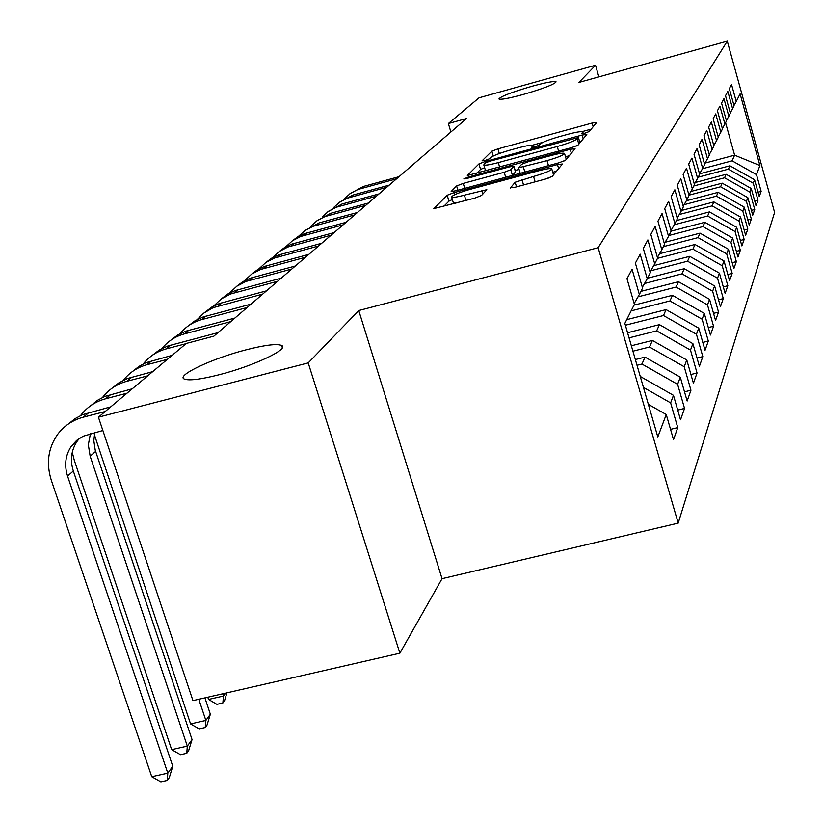 <?xml version="1.0" encoding="UTF-8"?>
<svg xmlns="http://www.w3.org/2000/svg" width="823" height="823" viewBox="0 0 823 823"><rect width="100%" height="100%" fill="white"/><g stroke="black" fill="none" stroke-linecap="round" stroke-linejoin="round"><path stroke-width="1.23" d="M584.927 133.172L589.227 131.515L596.716 122.432L592.118 123.049L497.936 148.87L491.856 151.175L482.083 160.814L485.148 160.454L489.51 158.788L490.786 157.522C493.584 155.465 500.178 152.955 510.569 149.981L518.5 147.811C526.977 145.558 531.802 144.797 532.965 145.517L531.596 147.379L534.806 146.875L539.137 145.218L540.269 143.984C542.882 141.968 549.425 139.468 559.897 136.484L567.891 134.293C576.676 131.968 581.645 131.176 582.797 131.947L581.624 133.686L584.927 133.172M246.2 349.796C212.283 358.416 175.217 375.823 184.486 379.125C189.331 380.823 200.884 379.362 219.144 374.753C253.494 366.06 289.83 348.839 281.631 345.475C276.94 343.541 265.129 344.981 246.2 349.796M531.905 86.292C511.659 92.207 500.662 96.435 498.933 98.966C500.662 99.892 508.665 98.421 522.944 94.552C543.293 88.606 554.332 84.368 556.081 81.847C554.332 80.901 546.277 82.372 531.905 86.292M510.239 187.716L515.208 187.212L545.371 179.064L552.254 176.369L562.438 164.014L557.469 164.569L453.957 192.644L447.177 195.257L433.824 208.61L474.562 198.189L481.527 195.473L486.825 189.691L464.378 195.164C457.012 197.098 452.753 197.726 451.621 197.067C452.29 195.308 458.432 192.747 470.046 189.372L538.396 170.845C546.205 168.797 550.659 168.149 551.77 168.89C551.009 170.628 544.939 173.139 533.551 176.441L515.147 182.233L510.332 188.025M308.214 362.902L399.875 653.195L442.044 578.682L358.766 310.538L308.214 362.902L98.421 417.189L186.327 343.428L213.857 336.175L466.579 118.491L448.36 123.553L450.891 132.009M358.766 310.538L598.146 247.702L727.275 41.15L774.597 212.406L678.193 523.13L598.146 247.702M598.866 76.878L595.523 65.254L578.95 82.423L727.275 41.15M595.523 65.254L479.048 97.803L448.36 123.553M571.594 147.646L577.962 145.187L586.809 134.447L582.108 135.044L485.22 161.524L478.935 163.921L467.32 175.515L571.594 147.646M575.051 148.716L565.566 160.218L558.951 162.8L455.829 190.771L451.158 191.481L456.611 185.947L463.246 183.395L504.19 172.264L510.764 169.733L513.912 166.215L509.2 166.935L467.053 178.406L463.853 178.9L468.472 176.996L570.216 149.302L575.051 148.716M758.014 192.181L761.131 191.358L756.491 174.62L759.907 165.536L740.093 93.843L736.246 101.496L731.544 84.522L729.322 88.647L734.085 105.807L732.614 108.739L727.82 91.456L725.505 95.735L730.361 113.224L728.839 116.259L723.942 98.647L721.545 103.101L726.493 120.919L724.909 124.088L719.909 106.136L717.419 110.766L722.471 128.933L720.825 132.225L715.722 113.924L713.119 118.749L718.284 137.266L716.566 140.702L711.35 122.03L708.644 127.061L713.922 145.959L712.132 149.539L706.803 130.476L703.974 135.723L709.375 155.012L707.502 158.746L702.05 139.293L699.108 144.776L704.632 164.466L702.677 168.365L697.091 148.5L694.015 154.22L699.673 174.353L697.626 178.426L691.917 158.119L688.686 164.106L694.489 184.681L692.349 188.94L686.495 168.19L683.121 174.455L689.057 195.483L686.814 199.958L680.816 178.735L677.278 185.298L683.368 206.82L681.022 211.501L674.86 189.784L671.157 196.676L677.401 218.702L674.932 223.619L668.615 201.388L664.717 208.62L671.136 231.181L668.543 236.355L662.052 213.569L657.947 221.192L664.552 244.308L661.815 249.75L655.139 226.397L650.828 234.421L657.608 258.134L654.727 263.864L647.866 239.915L643.308 248.381L650.293 272.701L647.259 278.75L640.191 254.173L635.377 263.113L642.568 288.091L639.358 294.49L632.074 269.244L626.982 278.699L634.399 304.356L624.852 323.377L657.814 436.941L666.249 414.525L648.359 404.34M761.131 191.358L759.259 196.656L754.568 179.733L753.261 183.21L728.406 169.147L698.243 177.182M754.753 201.1L757.993 200.256L753.261 183.21M757.993 200.256L756.049 205.75L751.265 188.518L749.907 192.129L724.569 177.789L693.84 185.967M751.368 210.369L754.732 209.495L749.907 192.129M754.732 209.495L752.716 215.204L747.829 197.643L746.42 201.398L720.588 186.78L688.964 195.164M747.84 220.008L751.337 219.093L746.42 201.398M751.337 219.093L749.239 225.039L744.259 207.139L742.788 211.048L716.442 196.131L684.108 204.68M744.167 230.039L747.819 229.082L742.788 211.048M747.819 229.082L745.628 235.275L740.546 217.025L739.013 221.089L712.121 205.863L679.284 214.515M740.35 240.47L744.146 239.483L739.013 221.089M744.146 239.483L741.873 245.933L736.667 227.313L735.073 231.551L707.626 216.007L674.274 224.761M736.359 251.344L740.319 250.315L735.073 231.551M740.319 250.315L737.953 257.033L732.635 238.042L730.968 242.466L702.935 226.582L668.986 235.471M732.192 262.681L736.338 261.611L730.968 242.466M736.338 261.611L733.859 268.627L728.417 249.246L726.688 253.854L698.038 237.621L663.369 246.663M727.841 274.522L732.172 273.411L726.688 253.854M732.172 273.411L729.59 280.736L724.024 260.932L722.213 265.757L692.915 249.153L657.495 258.36M723.294 286.888L727.83 285.725L722.213 265.757M727.83 285.725L725.125 293.389L719.425 273.154L717.533 278.205L687.565 261.21L650.777 270.746M718.53 299.819L723.283 298.605L717.533 278.205M723.283 298.605L720.454 306.619L714.611 285.951L712.625 291.229L681.969 273.833L644.532 283.503M713.541 313.357L718.53 312.092L712.625 291.229M718.53 312.092L715.557 320.486L709.57 299.346L707.492 304.891L676.095 287.073L637.99 296.856M708.305 327.544L713.541 326.227L707.492 304.891M713.541 326.227L710.434 335.033L704.293 313.398L702.101 319.211L669.943 300.951L631.128 310.878M702.801 342.43L708.305 341.051L702.101 319.211M708.305 341.051L705.044 350.3L698.737 328.151L696.443 334.261L663.472 315.528L625.387 325.229M697.019 358.067L702.811 356.616L696.443 334.261M702.811 356.616L699.385 366.338L692.904 343.654L690.487 350.084L656.672 330.867L629.06 337.862M690.929 374.506L697.04 372.994L690.487 350.084M697.04 372.994L693.429 383.23L686.773 359.98L684.222 366.749L649.512 347.018L632.928 351.195M684.499 391.83L690.95 390.236L684.222 366.749M690.95 390.236L687.143 401.027L680.302 377.181L677.607 384.32L641.95 364.044L637.023 365.278M677.72 410.091L684.541 408.414L677.607 384.32M684.541 408.414L680.518 419.802L673.471 395.328L670.632 402.879L643.442 387.407M670.539 429.369L677.761 427.61L670.632 402.879M677.761 427.61L673.512 439.657L666.249 414.525M639.358 294.49L634.163 303.522M647.259 278.75L642.341 287.299M673.471 395.328L640.253 376.44M654.727 263.864L650.077 271.96M641.95 364.044L645.026 357.12L635.356 359.548M680.302 377.181L645.026 357.12M661.815 249.75L657.412 257.424M649.512 347.018L652.423 340.455L631.354 345.773M686.773 359.98L652.423 340.455M668.543 236.355L664.356 243.639M656.672 330.867L659.439 324.632L627.568 332.729M692.904 343.654L659.439 324.632M674.932 223.619L670.961 230.543M663.472 315.528L666.095 309.613L626.725 319.663M698.737 328.151L666.095 309.613M681.022 211.501L677.236 218.095M669.943 300.951L672.442 295.313L633.998 305.168M704.293 313.398L672.442 295.313M686.814 199.958L683.213 206.244M676.095 287.073L678.481 281.703L640.922 291.373M709.57 299.346L678.481 281.703M692.349 188.94L688.902 194.938M681.969 273.833L684.242 268.72L647.536 278.205M714.611 285.951L684.242 268.72M697.626 178.426L694.334 184.146M687.565 261.21L689.736 256.323L653.688 265.675M719.425 273.154L689.736 256.323M702.677 168.365L699.529 173.848L729.898 165.783L728.406 169.147M692.915 249.153L694.993 244.472L659.542 253.71M724.024 260.932L694.993 244.472M707.502 158.746L704.498 163.993M698.038 237.621L700.023 233.146L665.149 242.26M728.417 249.246L700.023 233.146M712.132 149.539L709.251 154.559M702.935 226.582L704.827 222.292L671.126 231.14M732.635 238.042L704.827 222.292M716.566 140.702L713.798 145.517M707.626 216.007L709.447 211.902L676.465 220.574M736.667 227.313L709.447 211.902M720.825 132.225L718.17 136.844M712.121 205.863L713.87 201.923L681.547 210.451M740.546 217.025L713.87 201.923M724.909 124.088L722.357 128.522M716.442 196.131L718.119 192.345L686.361 200.75M744.259 207.139L718.119 192.345M728.839 116.259L726.39 120.528M720.588 186.78L722.203 183.148L690.909 191.45M747.829 197.643L722.203 183.148M732.614 108.739L730.258 112.844M724.569 177.789L726.123 174.291L695.291 182.5M751.265 188.518L726.123 174.291M736.246 101.496L733.982 105.447M754.568 179.733L729.898 165.783M98.421 417.189L192.942 700.62L399.875 653.195M442.044 578.682L678.193 523.13M705.013 163.098L734.61 155.177L725.588 122.74M756.491 174.62L732.1 160.824L702.461 168.746M732.1 160.824L734.61 155.177L759.907 165.536M591.202 129.129L581.995 131.649M543.057 142.297L532.275 145.249M484.624 167.686L480.57 169.425L476.445 173.56M581.161 141.299L579.639 141.71M578.363 137.513L489.788 161.236L485.385 162.913L483.79 164.888C484.994 165.608 489.829 164.837 498.296 162.604L557.253 146.515C568.065 143.428 574.742 140.856 577.273 138.809L578.363 137.513L579.906 142.821M485.395 170.268L486.825 170.742M576.007 146.206L578.013 145.115M512.595 175.371L515.465 171.873M515.167 170.454L519.056 169.394M565.504 156.771L569.249 155.753M547.028 160.629C557.932 157.46 563.765 155.074 564.537 153.448C563.488 152.749 559.156 153.407 551.533 155.413L528.16 161.771L521.679 164.271L518.583 167.779L547.028 160.629L548.488 165.629M563.446 161.329L565.72 160.022M566.245 159.395L564.568 153.551M547.984 178.282L552.449 176.122M453.339 202.787L455.891 203.24M452.362 199.547L448.947 201.141L443.515 206.583M556.482 171.246L552.747 172.254M349.59 193.971L363.241 186.492L399.011 176.688M344.508 198.59L350.691 193.189L358.036 189.455L396.593 178.776M338.891 202.715L352.8 195.092L389.207 185.134M333.624 207.519L339.93 201.985L347.44 198.148L386.697 187.305M327.791 211.799L341.977 204.022L379.022 193.909M322.318 216.788L328.758 211.11L336.442 207.18L376.42 196.152M316.258 221.222L330.723 213.291L368.447 203.014M310.58 226.418L317.164 220.585L325.013 216.562L365.741 205.349M304.273 231.026L319.036 222.92L357.46 212.478M298.379 236.438L305.096 230.44L313.141 226.304L354.641 214.906M291.815 241.211L297.751 236.798L304.489 233.67L346.03 222.323M285.684 246.859L292.556 240.697L300.796 236.448L343.098 224.854M278.843 251.828L284.902 247.312L291.784 244.112L334.128 232.58M272.464 257.712L279.491 251.365L287.937 247.003L331.083 235.203M265.335 262.876L271.518 258.257L278.555 254.996L321.731 243.258M258.7 269.018L265.87 262.486L274.532 258.011L318.552 245.995M251.241 274.398L257.558 269.677L264.759 266.333L308.81 254.389M244.328 280.818L251.673 274.09L260.562 269.481L305.487 257.249M236.54 286.414L242.991 281.579L250.357 278.164L295.313 266.014M229.329 293.142L236.849 286.198L245.974 281.445L291.846 268.998M221.192 298.975L227.786 294.017L235.316 290.529L281.219 278.153M213.661 306.022L221.356 298.852L230.738 293.955L277.598 281.271M205.133 312.112L211.881 307.03L219.597 303.45L266.487 290.848M197.273 319.489L203.713 313.172L213.095 307.699L262.691 294.109M188.333 325.857L195.236 320.641L203.137 316.968L251.056 304.129M180.114 333.603C185.751 326.68 192.963 322.009 201.728 319.602L247.085 307.555M170.731 340.249L177.799 334.899L185.895 331.144L234.894 318.059M162.131 348.396C167.902 341.216 175.309 336.391 184.352 333.912L230.728 321.639M152.265 355.351L159.508 349.857L167.82 345.999L217.941 332.657M143.253 363.931C149.158 356.482 156.782 351.483 166.123 348.931L186.019 343.685M132.884 371.214L138.974 366.389L145.887 362.717L172.1 355.371M123.429 380.247C129.478 372.521 137.328 367.336 146.988 364.702L167.347 359.363M222.755 693.789L223.496 696.032L225.574 693.141M226.942 692.832L224.566 700.599L222.858 702.986L216.891 704.344L208.548 699.447L207.808 697.215M208.548 699.447L223.496 696.032L222.858 702.986M112.504 387.89L118.749 382.921L127.339 378.549L152.708 371.646M102.577 397.427C108.77 389.392 116.856 384.012 126.855 381.296L147.698 375.844M198.806 699.272L205.863 720.444L210.349 714.23L204.917 697.873M210.349 714.23L207.057 725.001L205.256 727.511L199.156 728.89L190.566 723.921L94.336 434.585M190.566 723.921L205.863 720.444L205.256 727.511M91.044 405.441L97.453 400.328L104.747 396.449L132.287 388.775M80.613 415.522C86.95 407.159 95.303 401.573 105.653 398.764L127.009 393.199M94.768 432.589L93.812 440.603L95.211 450.099L192.047 739.579L187.315 746.122L186.759 753.292L180.504 754.691L171.657 749.65L74.286 460.273L72.259 452.259M90.407 433.721L88.328 444.79L90.16 456.22L187.315 746.122L171.657 749.65M192.047 739.579L188.652 750.648L186.759 753.292M68.422 423.948L75.006 418.67L82.506 414.679L110.766 406.84M102.865 430.511L83.102 436.231L76.632 440.418L71.436 446.056C65.418 455.068 64.122 465.067 67.548 476.064L167.799 773.157L151.761 776.727L51.283 480.19C46.037 463.4 48.115 448.175 57.517 434.534C64.009 425.861 72.599 420.069 83.308 417.179L105.2 411.51M79.625 438.186L77.197 441.19C71.21 450.14 69.914 460.078 73.319 471.003L172.779 766.264L167.799 773.157L167.285 780.43L160.876 781.85L151.761 776.727M172.779 766.264L169.281 777.653L167.285 780.43M583.023 133.624L582.663 132.39M533.15 147.276L532.79 146.031M493.286 156L491.856 151.175M499.314 153.531L497.936 148.87M593.177 126.721L592.118 123.049M480.57 169.425L478.935 163.921M485.58 162.759L485.22 161.524M583.198 138.83L582.108 135.044M499.674 167.234L498.296 162.604M558.611 151.185L557.253 146.515M578.816 144.148L577.273 138.809M457.886 190.216L456.611 185.947M464.728 188.354L463.246 183.395M505.672 177.254L504.19 172.264M512.441 175.412L510.764 169.733M515.548 172.141L513.85 166.4M468.75 177.943L468.472 176.996M571.347 153.201L570.216 149.302M524.848 172.048L523.377 167.048M516.515 186.862L515.147 182.233M523.551 184.959L521.967 179.579M535.135 181.832L533.551 176.441M465.983 200.514L464.378 195.164M482.998 193.909L481.959 190.411M448.947 201.141L447.177 195.257M454.594 194.753L453.957 192.644M558.652 168.612L557.469 164.569M363.241 186.492L360.669 188.611M352.8 195.092L350.135 197.294M341.977 204.022L339.199 206.306M330.723 213.291L327.842 215.667M319.036 222.92L316.042 225.389M306.876 232.94L303.759 235.512M294.223 243.371L290.982 246.046M281.044 254.235L277.66 257.013M267.3 265.551L263.772 268.463M252.959 277.372L249.276 280.406M237.981 289.717L234.133 292.885M222.323 302.617L218.301 305.94M205.935 316.125L201.728 319.602M188.776 330.27L184.352 333.912M170.762 345.104L166.123 348.931M151.864 360.69L146.988 364.702M131.989 377.068L126.855 381.296M111.064 394.31L105.653 398.764M95.633 451.426L90.16 456.22M89.007 412.488L83.308 417.179M73.319 471.003L67.548 476.064M282.33 347.687L281.631 345.475M583.27 133.573L582.818 132.03M533.458 147.204L532.995 145.64M579.948 142.77L578.394 137.41M485.447 170.433L483.79 164.888M515.61 171.945L513.933 166.267M520.218 173.303L518.583 167.779M553.509 174.846L551.811 169.024M453.401 202.993L451.621 197.067M77.197 441.19L71.436 446.056"/></g></svg>
